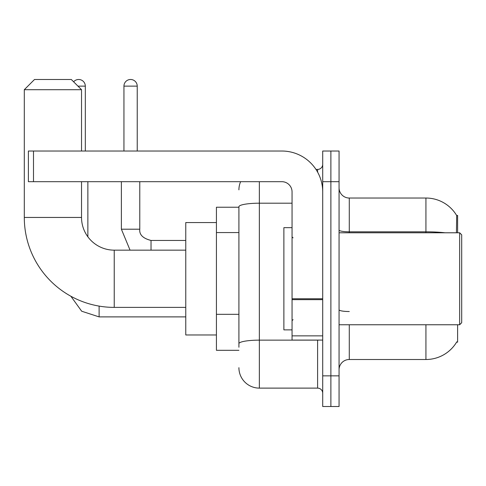 <?xml version="1.0" encoding="UTF-8"?>
<svg xmlns="http://www.w3.org/2000/svg" width="486" height="486" viewBox="0 0 486 486"><rect width="100%" height="100%" fill="white"/><g stroke="black" fill="none" stroke-linecap="round" stroke-linejoin="round"><path stroke-width="0.73" d="M457.612 232.782L457.612 215.407L456.682 215.535A35.77 35.77 0 0 0 425.93 198.033A35.77 35.77 0 0 1 456.609 215.407A35.77 35.77 0 0 0 425.93 198.033L349.282 198.033A10.218 10.218 0 0 1 339.064 187.815A10.218 10.218 0 0 0 349.282 198.033L349.282 232.782M457.612 324.757L457.612 342.132L456.609 342.132L456.785 341.828A35.77 35.77 0 0 1 425.93 359.506A35.77 35.77 0 0 0 456.609 342.132M238.912 207.23L216.428 207.23L216.428 350.309L238.912 350.309M339.064 369.725A10.218 10.218 0 0 1 349.282 359.506L425.93 359.506L425.93 324.757M330.887 375.854L330.887 406.515L339.064 406.515L339.064 375.854L330.887 375.854L330.887 406.515L322.71 406.515L322.71 375.854L330.887 375.854L330.887 181.685L330.887 375.854M322.71 375.854L322.71 151.025L330.887 151.025L330.887 181.685L330.887 151.025L339.064 151.025L339.064 375.854M456.433 232.782L456.682 215.535A35.77 35.77 0 0 0 425.93 198.033L425.93 231.816L349.282 231.816A10.218 1.774 0 0 1 339.064 230.042M238.912 347.241L238.912 206.75A20.436 3.548 180 0 1 259.354 203.197L292.056 203.197M259.354 181.685L259.354 388.12L317.601 388.12L317.601 340.085M315.973 169.42L317.601 169.42A5.109 5.109 0 0 0 322.71 164.311M322.71 393.229A5.109 5.109 0 0 0 317.601 388.12M238.912 189.856A20.436 20.436 0 0 1 240.619 181.685M259.354 388.12A20.436 20.436 0 0 1 238.912 367.677M185.767 307.383L114.234 307.383A89.934 89.934 0 0 1 24.3 217.449L24.3 89.703L34.518 79.485L71.308 79.485L81.533 89.703L24.3 89.703M114.234 307.383L114.234 250.156A32.702 32.702 0 0 1 81.533 217.449L81.533 181.685M81.533 151.025L81.533 89.703M216.428 222.564L185.767 222.564L185.767 334.976L216.428 334.976M73.629 81.806A6.64 6.64 0 0 1 85.311 86.131L85.311 151.025M87.869 236.797L87.869 181.685M123.942 151.025L123.942 86.131A6.64 6.64 0 0 1 130.582 79.485A6.64 6.64 0 0 1 137.228 86.131L137.228 151.025M121.385 181.685L121.385 229.204L139.78 229.204L139.78 181.685M322.71 340.085L292.056 340.085L292.056 298.762L322.71 298.762M322.71 191.903A40.879 40.879 0 0 0 281.837 151.025L33.498 151.025L33.498 181.685L281.837 181.685A10.218 10.218 0 0 1 292.056 191.903L292.056 298.762M33.498 181.685L28.388 181.685L28.388 151.025L33.498 151.025M459.659 232.782L461.7 234.823L461.7 322.71L459.659 324.757L459.659 232.782L339.064 232.782M292.056 227.673L283.879 227.673L283.879 329.866L292.056 329.866M238.912 232.569L216.428 232.569M238.912 314.32L216.428 314.32M349.282 324.757L349.282 359.506M445.097 232.782A35.77 6.209 180 0 0 425.93 231.816L425.93 232.782M339.064 181.685L322.71 181.685M349.282 311.526A10.218 1.774 -0 0 1 339.064 309.752M319.381 340.085A5.109 0.887 0 0 1 317.601 340.139L259.354 340.139A20.436 3.548 180 0 0 238.912 343.693M317.601 172.111L317.601 169.42M24.3 217.449L81.533 217.449M185.767 316.89L99.108 316.89L81.678 311.222L70.865 296.235L81.678 311.222L99.108 316.89L81.678 311.222L70.865 296.235L81.678 311.222L99.108 316.89L81.678 311.222L70.865 296.235L81.678 311.222L99.108 316.89L81.678 311.222L70.865 296.235L81.678 311.222L99.108 316.89L99.108 306.101M77.954 86.131L85.311 86.131M151.025 250.156L151.025 240.461C142.908 238.401 139.166 234.653 139.78 229.204C139.166 234.653 142.908 238.401 151.025 240.442C142.908 238.401 139.166 234.653 139.78 229.204C139.166 234.653 142.908 238.401 151.025 240.442C142.908 238.401 139.166 234.653 139.78 229.204C139.166 234.653 142.908 238.401 151.025 240.442C142.908 238.401 139.166 234.653 139.78 229.204C139.166 234.653 142.908 238.401 151.025 240.442L185.767 240.442M123.942 86.131L137.228 86.131M322.71 299.649L292.056 299.649M292.056 335.862L322.71 335.862M185.767 250.156L114.234 250.156M70.865 296.235L81.678 311.222L99.108 316.89M121.385 229.204L130.06 250.156L121.385 229.204M339.064 324.757L459.659 324.757M293.076 237.891L292.056 236.87M293.076 319.648L292.056 320.669"/></g></svg>
